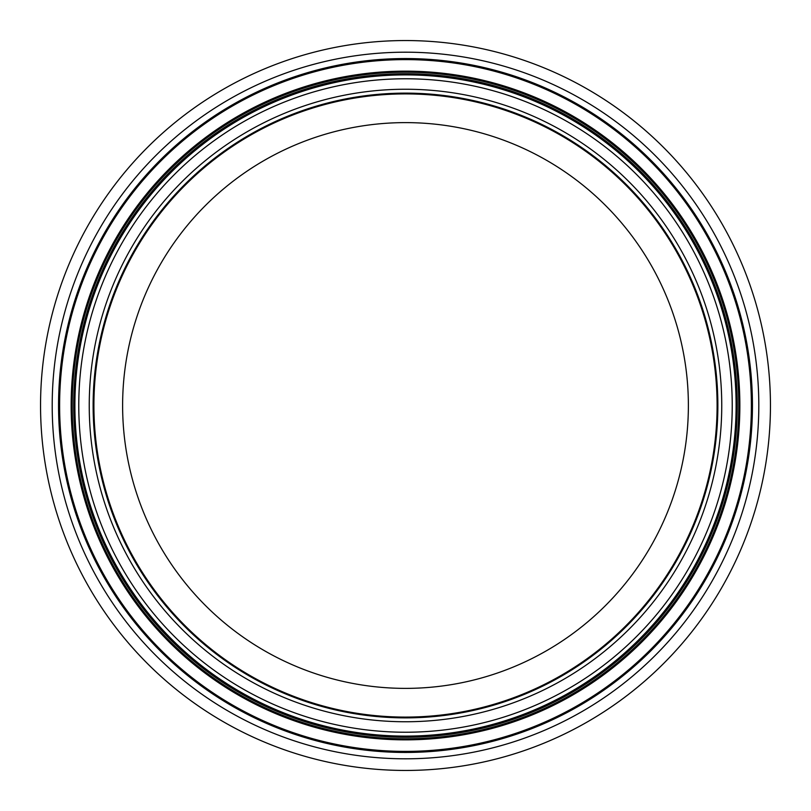 <?xml version="1.0" encoding="UTF-8"?>
<svg xmlns="http://www.w3.org/2000/svg" width="811" height="811" viewBox="0 0 811 811"><rect width="100%" height="100%" fill="white"/><g stroke="black" fill="none" stroke-linecap="round" stroke-linejoin="round"><path stroke-width="1.22" d="M688.377 405.5A282.877 282.877 0 0 1 264.062 650.483A282.877 282.877 0 0 1 264.062 160.517A282.877 282.877 0 0 1 688.377 405.5M717.867 405.5A312.367 312.367 0 0 1 249.312 676.019A312.367 312.367 0 0 1 249.312 134.981A312.367 312.367 0 0 1 717.867 405.5M736.104 405.5A330.604 330.604 0 0 1 240.198 691.813A330.604 330.604 0 0 1 240.198 119.187A330.604 330.604 0 0 1 736.104 405.5M770.45 405.5A364.95 364.95 0 0 1 223.025 721.557A364.95 364.95 0 0 1 223.025 89.443A364.95 364.95 0 0 1 770.45 405.5M717.096 405.5A311.596 311.596 0 0 1 249.707 675.35A311.596 311.596 0 0 1 249.707 135.65A311.596 311.596 0 0 1 717.096 405.5M721.749 405.5A316.249 316.249 0 0 1 247.375 679.385A316.249 316.249 0 0 1 247.375 131.615A316.249 316.249 0 0 1 721.749 405.5M732.232 405.5A326.732 326.732 0 0 1 242.134 688.458A326.732 326.732 0 0 1 242.134 122.542A326.732 326.732 0 0 1 732.232 405.5M737.27 405.5A331.77 331.77 0 0 1 239.61 692.827A331.77 331.77 0 0 1 239.61 118.173A331.77 331.77 0 0 1 737.27 405.5M738.791 405.5A333.291 333.291 0 0 1 238.85 694.135A333.291 333.291 0 0 1 238.85 116.865A333.291 333.291 0 0 1 738.791 405.5M739.855 405.5A334.355 334.355 0 0 1 238.322 695.057A334.355 334.355 0 0 1 238.322 115.943A334.355 334.355 0 0 1 739.855 405.5M751.381 405.5A345.881 345.881 0 0 1 232.554 705.043A345.881 345.881 0 0 1 232.554 105.957A345.881 345.881 0 0 1 751.381 405.5M752.446 405.5A346.946 346.946 0 0 1 232.027 705.965A346.946 346.946 0 0 1 232.027 105.035A346.946 346.946 0 0 1 752.446 405.5M758.812 405.5A353.312 353.312 0 0 1 228.844 711.47A353.312 353.312 0 0 1 228.844 99.53A353.312 353.312 0 0 1 758.812 405.5"/></g></svg>
